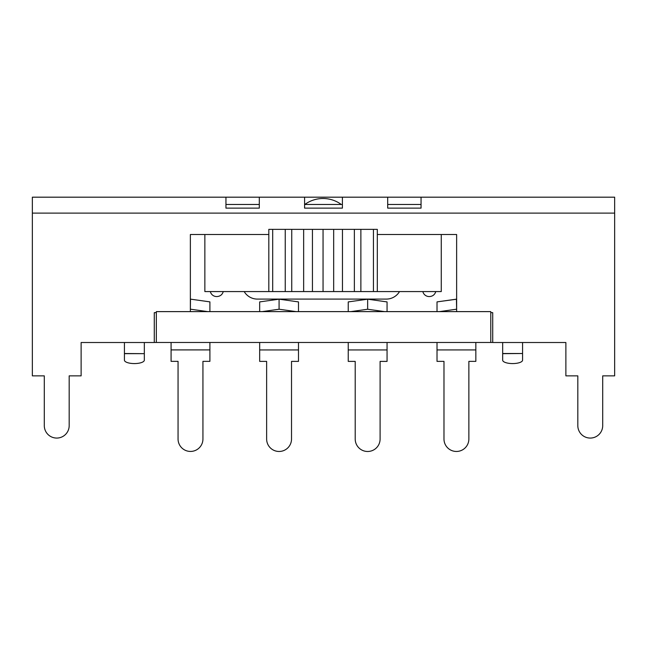 <?xml version="1.0" encoding="UTF-8"?>
<svg xmlns="http://www.w3.org/2000/svg" width="647" height="647" viewBox="0 0 647 647"><rect width="100%" height="100%" fill="white"/><g stroke="black" fill="none" stroke-linecap="round" stroke-linejoin="round"><path stroke-width="0.97" d="M437.016 342.473L437.016 361.374L443.979 361.374L443.979 439.014A12.439 12.439 0 0 0 456.426 451.46A12.439 12.439 0 0 0 468.865 439.014L468.865 361.374L475.836 361.374L475.836 342.473M456.636 299.197L437.016 301.89L437.016 311.619M475.836 349.93L437.016 349.93M437.016 301.89L456.426 299.165L456.636 309.25M259.673 342.473L259.673 361.39L266.637 361.39L266.637 439.03A12.439 12.439 0 0 0 279.083 451.469A12.439 12.439 0 0 0 291.522 439.03L291.522 361.39L298.493 361.39L298.493 342.473M298.493 311.619L298.493 301.906L279.083 299.181L279.083 309.226L296.075 311.619M259.673 301.906L279.083 299.181L259.673 301.906L259.673 311.619M298.493 349.946L259.673 349.946M348.24 342.473L348.24 361.398L355.211 361.398L355.211 439.038A12.439 12.439 0 0 0 367.65 451.485A12.439 12.439 0 0 0 380.096 439.038L380.096 361.398L387.06 361.398L387.06 342.473M387.06 311.619L387.06 301.914L367.65 299.189L367.65 309.242L384.569 311.619M348.24 301.914L367.65 299.189L348.24 301.914L348.24 311.619M387.06 349.954L348.24 349.954M171.083 342.473L171.083 361.358L178.054 361.358L178.054 438.998A12.439 12.439 0 0 0 190.493 451.436A12.439 12.439 0 0 0 202.94 438.998L202.94 361.358L209.903 361.358L209.903 342.473M190.364 309.209L190.493 299.14L209.903 301.874L209.903 311.587M209.903 349.906L171.083 349.906M387.699 208.132L387.699 197.181L421.051 197.181L421.051 208.132L387.699 208.132M225.949 208.132L225.949 197.181L259.301 197.181L259.301 208.132L225.949 208.132M304.591 208.132L304.591 197.181L342.409 197.181L342.409 208.132L304.591 208.132M190.364 311.619L190.364 234.513L268.812 234.513M490.782 312.647L492.715 312.647L492.715 342.514L502.67 342.514L502.67 360.169L502.67 353.658L522.574 353.513L502.67 353.513M522.574 353.513L522.574 342.514L565.874 342.514L565.874 375.858L577.82 375.858L577.82 425.629L577.82 375.858M577.82 425.629A12.439 12.439 0 0 0 590.266 438.068A12.439 12.439 0 0 0 602.705 425.629L602.705 375.858L614.65 375.858L614.65 197.181L421.051 197.181M44.295 375.858L44.295 425.629L44.295 375.858L32.35 375.858L32.35 213.114L614.65 213.114M44.295 425.629A12.439 12.439 0 0 0 56.734 438.068A12.439 12.439 0 0 0 69.18 425.629L69.18 375.858L81.126 375.858L81.126 342.514L124.426 342.514L124.426 360.169L124.426 353.658L144.33 353.658L124.426 353.513M225.949 197.181L32.35 197.181L32.35 213.114M304.591 197.181L259.301 197.181M387.699 197.181L342.409 197.181M144.33 353.513L144.33 342.514L154.285 342.514L154.285 312.647L156.331 312.647M124.426 360.169A9.956 3.405 0 0 0 134.374 363.574A9.956 3.405 0 0 0 144.33 360.169L144.33 353.658M377.306 234.513L456.636 234.513L456.636 311.619M502.67 342.514L565.874 342.514M602.705 425.629L602.705 375.858M69.18 425.629L69.18 375.858M81.126 342.514L144.33 342.514M502.67 360.169A9.956 3.405 0 0 0 512.626 363.574A9.956 3.405 0 0 0 522.574 360.169L522.574 353.658M156.331 311.619L156.331 342.473L490.782 342.473L490.782 311.619L156.331 311.619M492.715 342.473L490.782 342.473M156.331 342.473L154.285 342.473M304.591 204.476L342.409 204.476M225.949 204.476L259.301 204.476M268.812 291.571L268.812 229.362L312.444 229.362L312.444 291.571L204.856 291.571L204.856 234.513M441.262 234.513L441.262 291.571L312.444 291.571M387.699 204.476L421.051 204.476M399.514 291.571A15.382 15.382 0 0 1 386.299 299.092L257.393 299.092A15.382 15.382 0 0 1 244.178 291.571M429.139 296.552L429.139 296.552A6.47 6.47 0 0 1 422.847 291.571A6.47 6.47 0 0 0 429.139 296.552L429.139 296.552M223.272 291.571C222.309 294.668 220.206 296.326 216.98 296.552L216.624 296.552A6.47 6.47 0 0 1 210.332 291.571M304.81 204.476A30.854 30.854 0 0 1 341.301 204.476M312.444 229.362L377.306 229.362L377.306 291.571M272.686 291.571L272.686 229.362M285.246 291.571L285.246 229.362M291.748 291.571L291.748 229.362M303.653 291.571L303.653 229.362M323.055 291.571L323.055 229.362M333.674 229.362L333.674 291.571M342.465 291.571L342.465 229.362M354.37 291.571L354.37 229.362M360.872 291.571L360.872 229.362M373.432 291.571L373.432 229.362M439.345 311.619L456.426 309.217M262.084 311.619L279.083 309.226M350.731 311.619L367.65 309.242M190.493 309.193L207.736 311.619M435.787 291.571C434.824 294.668 432.722 296.326 429.495 296.552"/></g></svg>
